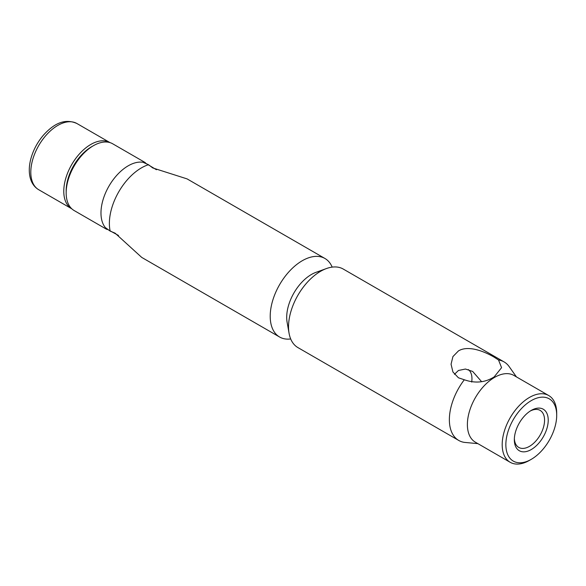 <?xml version="1.0" encoding="UTF-8"?>
<svg xmlns="http://www.w3.org/2000/svg" width="586" height="586" viewBox="0 0 586 586"><rect width="100%" height="100%" fill="white"/><g stroke="black" fill="none" stroke-linecap="round" stroke-linejoin="round"><path stroke-width="0.88" d="M477.89 443.646L464.31 442.371A45.342 26.18 -60 0 1 458.757 440.452A45.342 26.18 -60 0 1 464.31 379.765L458.457 377.809L452.927 371.971L451.059 364.206L452.919 356.588L458.457 350.904C468.229 344.964 484.483 351.454 494.181 357.182L498.54 360.002A45.342 26.18 -60 0 1 504.099 361.921A45.342 26.18 -60 0 1 509.168 366.609L516.434 376.893M504.099 361.921L343.264 269.062A45.342 26.18 120 0 0 326.461 268.542A45.342 26.18 120 0 0 320.593 271.303A45.342 26.18 120 0 0 289.074 333.302A45.342 26.18 120 0 0 297.922 347.593L458.757 440.452M326.461 268.542L315.964 272.351A34.977 20.195 120 0 0 311.43 274.482A34.977 20.195 120 0 0 287.118 322.307L289.074 333.302M481.553 381.611L472.69 371.458L465.467 369.034L458.457 370.469L454.443 374.322M529.451 460.376L531.282 459.321L529.451 460.376A38.537 22.253 -60 0 1 510.179 462.288L475.371 442.188A38.537 22.253 -60 0 1 469.459 411.306A38.537 22.253 -60 0 1 494.635 377.347A38.537 22.253 -60 0 1 513.907 375.436L548.716 395.535A38.537 22.253 -60 0 1 556.7 413.174L556.7 415.291A35.951 20.752 -60 0 1 531.282 459.321A35.951 20.752 -60 0 1 505.857 444.642A35.951 20.752 -60 0 1 531.282 400.612A35.951 20.752 -60 0 1 556.7 415.291M498.54 360.002L501.579 367.678L494.181 376.886C485.149 382.607 475.195 383.559 464.31 379.765M510.179 462.288A38.537 22.253 -60 0 1 504.268 431.406A38.537 22.253 -60 0 1 529.451 397.44A38.537 22.253 -60 0 1 548.716 395.535M530.337 410.976A21.374 12.343 -60 0 1 540.138 410.398A21.374 12.343 -60 0 1 543.412 427.524A21.374 12.343 -60 0 1 529.451 446.364A21.374 12.343 -60 0 1 518.764 447.418A21.374 12.343 -60 0 1 514.362 438.65M531.282 410.398L531.282 410.398A23.967 13.837 -60 0 1 548.225 420.184A23.967 13.837 -60 0 1 531.282 449.535A23.967 13.837 -60 0 1 514.332 439.749A23.967 13.837 -60 0 1 531.282 410.398L531.282 410.398M324.944 258.485L187.081 178.891L152.741 167.94L148.507 164.703A45.342 26.18 120 0 0 141.438 167.874A45.342 26.18 120 0 0 109.377 223.405A45.342 26.18 120 0 0 110.168 231.104L115.09 233.155L141.739 257.422L279.603 337.016A45.342 26.18 -60 0 1 270.212 316.264A45.342 26.18 -60 0 1 290.004 270.629A45.342 26.18 -60 0 1 324.944 258.485A45.342 26.18 -60 0 1 332.167 267.121M286.7 317.319A34.977 20.195 -60 0 1 320.776 271.201M148.507 164.703L143.541 162.527L144.222 162.366L156.455 169.742M144.222 162.366L141.885 162.154A38.537 22.253 120 0 0 128.224 165.801A38.537 22.253 120 0 0 100.975 212.996A38.537 22.253 120 0 0 104.645 226.657L105.993 228.569L105.795 227.895L110.168 231.104M118.526 235.484L105.993 228.569M145.299 162.622L112.688 143.79A38.537 22.253 120 0 0 93.416 145.702L93.416 145.702A38.537 22.253 120 0 0 66.167 192.904A38.537 22.253 120 0 0 74.144 210.542L106.762 229.375M91.584 146.756L93.416 145.702L91.584 146.756A35.951 20.752 120 0 0 66.167 190.787L66.167 192.904M290.693 338.957A45.342 26.18 -60 0 1 279.603 337.016M110.029 142.632A38.215 22.063 120 0 0 109.904 142.559A38.215 22.063 120 0 0 80.458 152.799A38.215 22.063 120 0 0 63.779 191.263A38.215 22.063 120 0 0 71.69 208.755A38.215 22.063 120 0 0 71.814 208.821M468.302 369.576A20.854 12.042 -60 0 1 471.957 378.688A20.854 12.042 -60 0 1 471.693 382.072M38.713 189.718C34.618 187.264 31.834 183.484 30.362 178.364C28.802 172.606 28.934 166.182 30.772 159.084C33.168 150.206 37.401 142.222 43.474 135.117C52.227 125.426 63.515 117.493 76.927 123.521A38.215 22.063 120 0 0 45.752 135.666A38.215 22.063 120 0 0 30.802 172.218A38.215 22.063 120 0 0 38.713 189.718L71.69 208.755M109.904 142.559L76.927 123.521"/></g></svg>
